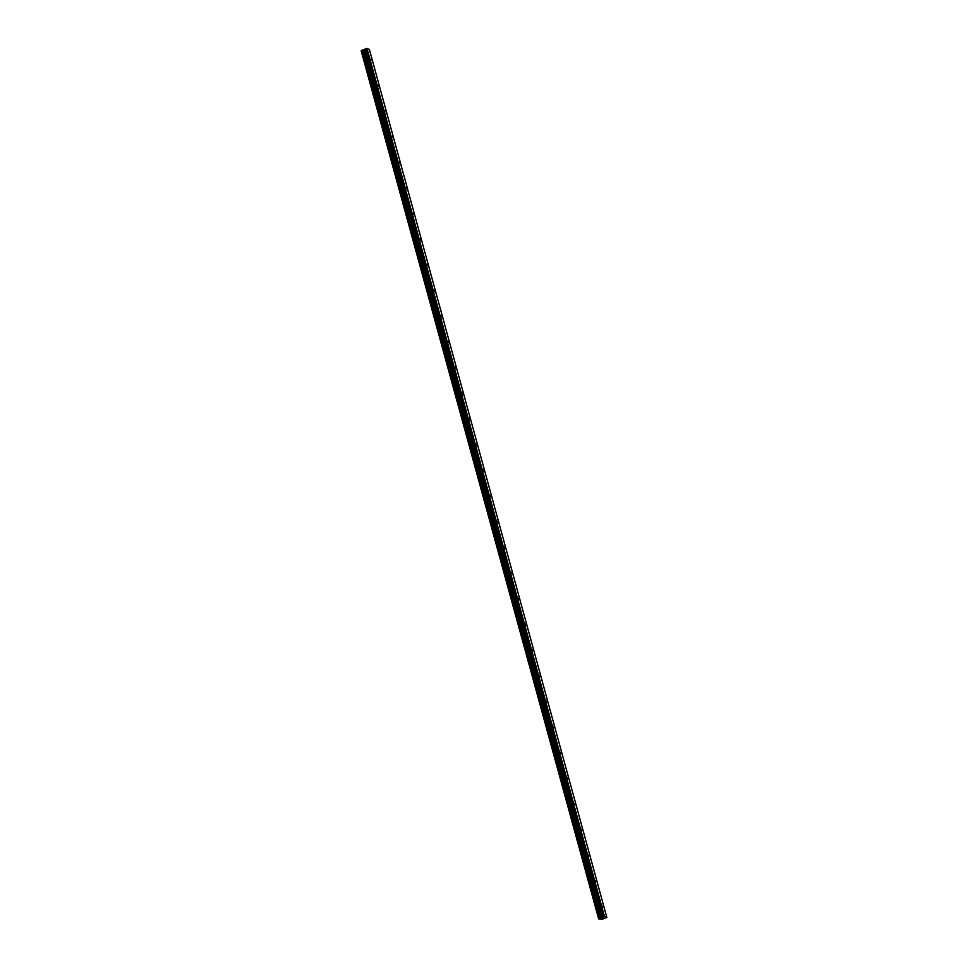 <?xml version="1.0" encoding="UTF-8"?>
<svg xmlns="http://www.w3.org/2000/svg" width="968" height="968" viewBox="0 0 968 968"><rect width="100%" height="100%" fill="white"/><g stroke="black" fill="none" stroke-linecap="round" stroke-linejoin="round"><path stroke-width="1.45" d="M602.362 906.096L603.064 907.149L602.362 906.096M595.332 880.432L596.046 881.497L595.332 880.432M588.314 854.78L589.028 855.833L588.314 854.78M581.296 829.128L582.01 830.181L581.296 829.128M574.278 803.464L574.992 804.529L574.278 803.464M567.26 777.812L567.974 778.865L567.26 777.812M560.242 752.16L560.956 753.213L560.242 752.16M553.224 726.496L553.926 727.561L553.224 726.496M546.206 700.844L546.908 701.897L546.206 700.844M539.188 675.18L539.89 676.245L539.188 675.18M532.17 649.528L532.872 650.581L532.17 649.528M525.152 623.876L525.854 624.929L525.152 623.876M518.134 598.212L518.836 599.277L518.134 598.212M511.116 572.56L511.818 573.613L511.116 572.56M504.098 546.908L504.8 547.961L504.098 546.908M497.08 521.244L497.782 522.309L497.08 521.244M490.05 495.592L490.764 496.644L490.05 495.592M483.032 469.94L483.746 470.993L483.032 469.94M476.014 444.276L476.728 445.328L476.014 444.276M468.996 418.624L469.71 419.676L468.996 418.624M461.978 392.96L462.692 394.024L461.978 392.96M454.96 367.308L455.662 368.36L454.96 367.308M447.942 341.656L448.644 342.708L447.942 341.656M440.924 315.991L441.626 317.056L440.924 315.991M433.906 290.339L434.608 291.392L433.906 290.339M426.888 264.688L427.59 265.74L426.888 264.688M419.87 239.023L420.572 240.076L419.87 239.023M412.852 213.371L413.554 214.424L412.852 213.371M405.834 187.707L406.536 188.772L405.834 187.707M398.816 162.055L399.518 163.108L398.816 162.055M391.786 136.403L392.5 137.456L391.786 136.403M384.768 110.739L385.482 111.804L384.768 110.739M377.75 85.087L378.464 86.14L377.75 85.087M370.732 59.435L371.446 60.488L370.732 59.435M603.197 917.93L602.362 918.475L603.572 918.015M601.673 918.136L602.35 917.918M602.665 917.712L601.745 918.148L603.1 917.821M598.66 918.826L604.044 916.502L606.839 917.422L601.914 919.37L598.635 918.874L361.161 50.82M606.839 917.422L369.365 49.38L366.582 48.46L361.197 50.784M361.524 50.493L598.986 918.535L361.524 50.493M361.717 50.312L599.18 918.366L361.717 50.312M604.044 916.502L366.582 48.46M604.456 916.442L366.993 48.4M601.249 917.882L363.774 49.84M601.019 917.942L363.544 49.9M603.004 916.89L365.541 48.848M602.774 917.023L365.299 48.981M602.229 917.543L364.754 49.501M602.132 917.591L364.658 49.55M601.491 917.833L364.029 49.791M601.358 917.87L363.883 49.828M600.257 918.063L362.782 50.021M600.087 918.087L362.613 50.046M600.015 918.112L362.552 50.058M599.857 918.136L362.383 50.094M599.797 918.136L362.334 50.082M599.603 918.172L362.129 50.13M599.289 918.281L361.814 50.239M599.119 918.45L361.645 50.396M599.059 918.475L361.596 50.421"/></g></svg>
